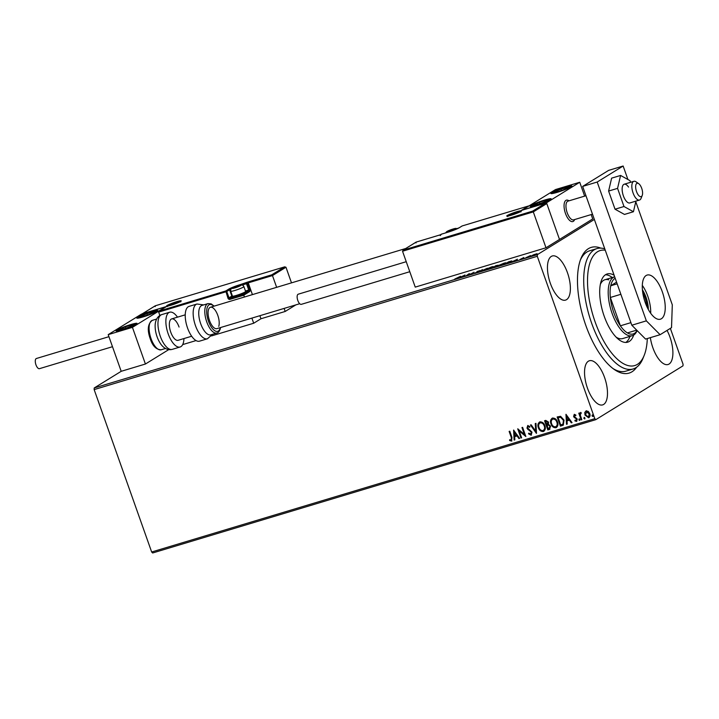 <?xml version="1.0" encoding="UTF-8"?>
<svg xmlns="http://www.w3.org/2000/svg" width="719" height="719" viewBox="0 0 719 719"><rect width="100%" height="100%" fill="white"/><g stroke="black" fill="none" stroke-linecap="round" stroke-linejoin="round"><path stroke-width="1.08" d="M636.639 367.22A65.645 27.879 -106.7 0 1 614.35 369.521A65.645 27.879 -106.7 0 1 585.778 325.303A65.645 27.879 -106.7 0 1 580.943 258.498A65.645 27.879 -106.7 0 1 600.805 248.127M613.028 368.568A62.85 26.693 73.3 0 0 625.854 371.157L633.124 368.973A62.85 26.693 -106.7 0 1 625.386 368.766A62.85 26.693 -106.7 0 1 587.18 308.038A62.85 26.693 -106.7 0 1 596.914 248.603A62.85 26.693 -106.7 0 1 604.643 248.81A62.85 26.693 -106.7 0 1 604.769 248.855M550.35 283.331A23.044 9.787 73.3 0 0 565.556 300.111A23.044 9.787 73.3 0 0 567.48 272.762A23.044 9.787 73.3 0 0 552.282 255.982A23.044 9.787 73.3 0 0 550.35 283.331M650.362 337.642A23.044 9.787 73.3 0 0 652.861 347.726A23.044 9.787 73.3 0 0 668.068 364.506A23.044 9.787 73.3 0 0 669.991 337.157A23.044 9.787 73.3 0 0 667.043 330.425M587.45 388.107A23.044 9.787 73.3 0 0 602.657 404.887A23.044 9.787 73.3 0 0 604.58 377.529A23.044 9.787 73.3 0 0 589.382 360.749A23.044 9.787 73.3 0 0 587.45 388.107M670.36 328.376L683.05 364.209L682.996 365.836L595.781 419.671L152.644 552.983L151.655 551.994L94.153 389.599L94.207 387.972L121.196 371.31L145.418 364.021L168.74 349.623M533.57 254.751L537.084 253.69L533.022 255.64L531.997 255.515L533.597 254.841M531.629 255.856L532.123 255.874M525.679 257.833L530.568 255.542L525.679 257.833M523.854 257.528L520.008 259.442L523.899 257.636M522.587 258.13L522.677 258.741M506.886 263.487L504.918 264.08L508.558 261.842L511.721 260.925L511.91 261.419L506.886 263.487M511.901 261.419L511.721 260.925L511.91 261.419M492.317 267.872L495.948 265.626L498.204 265.239L492.317 267.872M480.903 271.306L481.82 269.877L482.53 269.67L481.838 270.748L487.365 268.214L480.903 271.306M466.128 275.754L469.112 273.705L470.639 274.101L474.001 272.231L470.37 274.478L468.833 274.083L466.128 275.754M458.111 277.777L460.528 276.285L454.723 279.08L458.165 277.938M94.207 387.972L537.354 254.652L594.361 219.457M464.977 274.946L464.177 276.339L458.632 278.01L465.013 275.035M475.439 272.977L477.569 272.025L476.94 271.584L480.328 270.497L475.439 272.977M475.043 272.789L475.798 272.869M477.605 271.387L477.632 271.845M486.466 269.607L486.296 269.113L491.436 266.956C493.459 266.425 493.926 266.479 492.83 267.144L487.671 269.301C485.685 269.823 485.226 269.76 486.296 269.113L485.774 269.589M493.369 266.659L492.83 267.144M499.076 265.814L498.896 265.32L504.046 263.163C506.059 262.633 506.527 262.687 505.439 263.352L500.271 265.509C498.294 266.03 497.836 265.967 498.896 265.32L498.375 265.796M505.969 262.866L505.439 263.352M517.356 259.191L516.548 260.584L511.002 262.246L517.383 259.28M584.772 412.481L586.138 410.846L588.286 411.421L589.76 413.614C590.452 415.51 590.065 416.894 588.591 417.784L584.978 415.052L584.772 412.481L586.345 410.72M589.059 417.577L584.978 415.052M581.159 419.887L578.786 413.182L579.442 412.994L579.793 413.973L580.53 412.535L581.114 412.607L580.305 415.106L581.815 419.689L581.159 419.887L579.02 413.119M576.207 420.597L576.62 419.276L573.609 416.562L574.229 414.432L575.829 415.007L575.649 415.69L574.445 415.294L574.247 416.328L577.258 419.051L576.566 421.397L574.903 420.894L575.056 420.157L576.458 420.453M576.836 421.28L574.903 420.894M562.375 425.54L560.407 426.133L557.162 416.966L560.577 416.301L564.038 420.094L563.31 425.136L560.407 426.133M547.806 429.917L544.553 420.75L545.757 420.39L548.516 422.08L548.408 424.264L550.574 426.205L549.496 429.414L547.806 429.917L544.786 420.687M549.954 429.207L548.013 429.791M536.392 433.35L530.433 425.001L531.143 424.794L535.664 431.121L535.26 423.554L535.97 423.338L536.5 433.287M521.617 437.799L520.96 437.997L517.716 428.83L524.376 434.393L521.958 427.553L522.605 427.356L525.85 436.523L519.199 430.978L521.617 437.799M511.227 440.145L511.29 437.512L509.133 431.409L509.789 431.211L511.973 437.404L511.569 441.08L509.591 440.504L509.672 439.704L511.47 440.001M511.901 440.936L509.591 440.504M151.655 551.994L594.802 418.683L537.291 256.288L94.153 389.599M513.591 430.07L519.657 438.383L518.947 438.599L517.042 435.921L514.66 436.64L514.831 439.839L514.121 440.055L513.591 430.07M530.721 434.276L531.359 432.371L526.973 428.147L527.728 425.558L529.921 426.619L529.606 427.329L528.061 426.502L527.611 427.913L532.015 432.182L531.098 435.202L528.483 433.773L528.851 433.153L531.044 434.105M529.813 427.203L527.98 426.529M531.431 435.067L528.483 433.773M538.369 427.733C537.399 425.127 537.893 423.185 539.87 421.9C542.315 421.792 543.977 423.069 544.876 425.729C545.847 428.335 545.326 430.268 543.33 431.526C540.922 431.616 539.268 430.348 538.369 427.733L538.576 427.607C537.605 425.001 538.1 423.06 540.077 421.774M539.322 422.152L539.87 421.9M543.915 431.265L543.537 431.4C541.128 431.49 539.475 430.223 538.576 427.607M550.979 423.94C549.999 421.343 550.502 419.393 552.471 418.107C554.915 418 556.587 419.276 557.477 421.936C558.447 424.543 557.935 426.475 555.94 427.733C553.522 427.823 551.868 426.556 550.979 423.94L551.185 423.815C550.206 421.208 550.709 419.267 552.677 417.982M551.922 418.359L552.471 418.107M556.515 427.472L556.146 427.607C553.729 427.697 552.075 426.43 551.185 423.815M565.961 414.315L572.036 422.628L571.326 422.844L569.412 420.166L567.03 420.885L567.201 424.084L566.491 424.3L565.961 414.315M579.954 419.537L579.685 420.462L578.867 419.86L579.137 418.934L579.954 419.537L579.685 420.462L578.867 419.86L579.137 418.934M584.889 418.826L583.864 418.359L584.143 417.433L584.951 418.027L584.682 418.961L583.864 418.359L584.143 417.433M584.951 418.027L584.862 418.844M593.04 416.373L592.016 415.906L592.285 414.98L593.103 415.582L592.833 416.508L592.016 415.906L592.285 414.98M593.103 415.582L593.013 416.391M537.354 254.652L537.291 256.288M594.802 418.683L595.781 419.671M596.914 248.603L589.643 250.787A62.85 26.693 73.3 0 0 580.377 260.026M511.434 440.019L511.497 437.377L509.358 431.346M509.798 440.379L509.852 439.794M519.621 438.329L518.947 438.599M519.154 438.473L517.042 435.921M517.249 435.795L514.66 436.64M514.822 439.776L514.121 440.055M514.328 439.929L513.806 430.196M516.431 435.067L514.633 432.137L514.606 435.615L516.431 435.067L514.427 432.263M521.599 437.736L520.96 437.997M521.167 437.871L518.004 428.91M522.183 427.481L524.376 434.393M525.787 436.334L519.199 430.978M530.928 434.15L531.359 432.371M531.566 432.245L530.82 431.535M531.026 431.409L527.8 429.441M528.016 429.315L526.973 428.147M527.18 428.021L527.944 425.423M536.491 433.072L530.676 424.929M535.475 423.482L535.664 431.121M544.013 431.202L543.537 431.4M543.537 430.322L542.98 430.591C544.598 429.585 545.011 428.021 544.22 425.918C543.51 423.815 542.18 422.79 540.23 422.835L539.915 422.97M543.187 430.465C544.804 429.45 545.218 427.895 544.427 425.792C543.717 423.689 542.387 422.655 540.436 422.709L540.014 422.898M540.436 422.709L540.23 422.835C538.639 423.877 538.234 425.441 539.016 427.535C539.726 429.629 541.048 430.645 542.98 430.591M549.073 428.434L550.134 426.277L548.525 424.947L547.123 425.253L548.121 428.785L549.613 428.218M547.123 424.21L548.076 422.161L545.748 421.37L546.584 424.435L547.599 424.021M546.422 421.163L545.541 421.496M548.076 422.161L546.215 421.298M546.916 424.336L547.869 422.287M548.525 424.947L546.916 425.378M550.134 426.277L548.318 425.073M548.867 428.56L549.927 426.403M556.623 427.41L556.146 427.607M556.138 426.529L555.58 426.798C557.198 425.792 557.62 424.228 556.83 422.125C556.111 420.022 554.78 418.997 552.839 419.042L552.516 419.177M555.787 426.673C557.414 425.657 557.827 424.102 557.036 421.999C556.326 419.896 554.996 418.862 553.046 418.916L552.614 419.105M553.046 418.916L552.839 419.042C551.248 420.085 550.844 421.649 551.626 423.743C552.336 425.837 553.648 426.852 555.58 426.798M560.613 425.999L557.387 416.894M563.417 425.064L562.582 425.405M562.941 424.138L563.597 420.157L560.748 417.146L558.142 417.703L560.73 424.992L563.085 424.021L563.39 420.282L560.541 417.272L558.142 417.703M571.991 422.574L571.326 422.844M571.533 422.718L569.412 420.166M569.619 420.04L567.03 420.885M567.201 424.021L566.491 424.3M566.698 424.174L566.186 414.441M568.801 419.312L567.003 416.382L566.976 419.86L568.801 419.312L566.797 416.508M575.856 415.564L574.562 415.24M575.11 420.768L575.209 420.282M576.413 420.471L576.62 419.276M576.827 419.15L576.234 418.683M576.44 418.557L575.299 418.206M575.506 418.081L574.184 417.532M574.391 417.397L573.609 416.562M573.816 416.427L574.436 414.297M579.074 419.734L579.352 418.809M580.736 412.4L579.793 413.973M581.258 413.29L580.718 413.389M584.071 418.224L584.349 417.299M585.185 414.926L584.978 412.355M588.708 416.75L589.113 413.811L586.246 411.744M588.51 416.831L589.319 413.686L586.345 411.672M586.632 411.538L585.634 414.863L588.304 416.957M592.222 415.78L592.492 414.845M464.115 276.357L464.159 275.476L462.029 276.5L464.159 275.476M469.246 273.66L469.435 274.191L469.112 273.705M469.435 274.191L470.361 274.478M481.649 270.973L481.82 269.877M492.227 267.486L492.605 266.947L492.794 267.468M488.057 269.185L492.182 267.342C493.045 266.812 492.686 266.767 491.095 267.18L486.943 268.915L486.709 269.832M486.943 268.915C486.089 269.436 486.448 269.49 488.021 269.077M496.901 265.464L495.067 266.381L497.584 265.563M495.023 266.515L493.342 267.45L496.389 266.318L495.023 266.515M504.837 263.693L505.214 263.154L505.403 263.675M500.658 265.392L504.783 263.549C505.646 263.028 505.286 262.974 503.695 263.388L499.552 265.122L499.31 266.039M499.552 265.122C498.689 265.644 499.049 265.697 500.622 265.284M508.836 261.869L505.942 263.657L511.254 261.617L508.836 261.869M511.308 261.761L511.038 261.24M516.485 260.602L516.53 259.712L514.4 260.745L516.53 259.712M536.167 254.409L532.644 255.326L535.439 254.149M533.372 255.533L532.644 255.326M574.634 219.556A11.171 4.745 -106.7 0 1 572.836 221.56A11.171 4.745 -106.7 0 1 565.467 213.426A11.171 4.745 -106.7 0 1 566.401 200.161A11.171 4.745 -106.7 0 1 568.999 200.835L568.909 200.772A11.171 4.745 -106.7 0 0 566.671 200.098A11.171 4.745 -106.7 0 0 566.401 200.161A11.171 4.745 -106.7 0 0 564.981 211.916A11.171 4.745 -106.7 0 0 572.567 221.623A11.171 4.745 -106.7 0 0 572.836 221.56A11.171 4.745 -106.7 0 0 574.589 219.663L574.634 219.556M536.482 205.14A11.171 1.141 160.5 0 1 530.101 206.308A11.171 1.141 160.5 0 1 544.786 200.008A11.171 1.141 160.5 0 1 551.167 198.848A11.171 1.141 160.5 0 1 536.482 205.14M565.556 187.192A11.171 1.141 -19.5 0 0 550.871 193.483A11.171 1.141 -19.5 0 0 557.243 192.324A11.171 1.141 -19.5 0 0 571.929 186.023A11.171 1.141 -19.5 0 0 565.556 187.192M579.739 182.267L546.512 202.776L522.3 210.065L555.517 189.555L579.739 182.267L584.646 196.125M546.512 202.776L559.499 239.445L592.726 218.936L591.18 214.586M151.466 311.767A11.171 1.141 160.5 0 1 157.847 310.599A11.171 1.141 160.5 0 1 143.162 316.899A11.171 1.141 160.5 0 1 136.781 318.059A11.171 1.141 160.5 0 1 151.466 311.767M122.401 329.715A11.171 1.141 -19.5 0 0 137.077 323.424A11.171 1.141 -19.5 0 0 130.705 324.584A11.171 1.141 -19.5 0 0 116.02 330.884A11.171 1.141 -19.5 0 0 122.401 329.715M132.431 327.352L108.21 334.641L141.436 314.131L165.649 306.842L132.431 327.352L145.418 364.021M108.21 334.641L121.196 371.31M640.962 196.673A6.983 2.966 73.3 0 0 642.229 195.451A6.983 2.966 73.3 0 0 641.959 189.097A6.983 2.966 73.3 0 0 638.67 183.642A6.983 2.966 73.3 0 0 637.277 183.228A6.983 2.966 73.3 0 0 636.162 190.418A6.983 2.966 73.3 0 0 640.962 196.673M642.229 195.451L641.051 198.381A9.778 4.152 -106.7 0 1 639.515 200.044A9.778 4.152 -106.7 0 1 639.281 200.098A9.778 4.152 -106.7 0 1 632.639 191.605A9.778 4.152 -106.7 0 1 633.879 181.314A9.778 4.152 -106.7 0 1 634.113 181.26A9.778 4.152 -106.7 0 1 636.072 181.853L638.67 183.642M568.244 201.077A9.778 4.152 73.3 0 0 568.01 201.131A9.778 4.152 73.3 0 0 566.77 211.422A9.778 4.152 73.3 0 0 573.411 219.906A9.778 4.152 73.3 0 0 573.645 219.852A9.778 4.152 73.3 0 0 573.87 219.771M252.423 294.619L248.262 282.864L272.474 275.575L271.782 274.82L284.661 266.866L285.973 267.243L272.474 275.575L276.644 287.33M284.113 308.424L285.182 311.462L295.815 304.901M259.892 315.704L260.97 318.742L285.182 311.462M285.973 267.243L291.501 282.864M155.304 305.782L284.778 266.83L155.349 305.773L142.47 313.718L166.691 306.438L159.42 310.923L158.665 312.118L159.852 315.47M166.691 306.438L159.187 311.039L225.775 290.961L228.579 289.227A9.221 0.944 160.5 0 1 239.993 284.706L247.57 282.1L248.262 282.864L247.534 283.313L249.763 289.595A1.672 0.71 73.3 0 1 249.691 291.555L243.777 295.203L244.424 297.028M251.893 318.113L253.699 323.235L260.97 318.742M182.68 344.599L196.062 340.572M211.539 335.917L253.699 323.235M155.349 305.773L155.214 306.582M158.665 312.118L226.773 291.528L229.002 297.81L231.806 296.084L229.577 289.793L226.773 291.528A0.836 0.755 -121.7 0 0 225.775 290.961L227.968 298.223A1.672 1.51 -121.7 0 0 229.972 299.356L243.777 295.203L243.085 294.448L248.693 290.988L245.395 291.977M416.031 242.905L416.166 242.087L416.031 242.905L416.166 242.087L403.287 250.041L402.532 251.237L415.24 287.115L546 247.776L559.499 239.445L546.791 203.567L533.3 211.898L546 247.776M402.532 251.237L533.3 211.898L532.599 211.134L403.053 250.158L416.076 242.114M532.599 211.134L545.478 203.189L521.257 210.469L528.528 205.985L462.182 225.946L459.378 227.68A9.221 0.944 160.5 0 1 447.955 232.201L441.421 234.169L440.244 235.616L440.379 234.807L416.166 242.087M546.791 203.567L545.595 203.144L521.5 210.397M528.528 205.985L529.067 205.886M447.748 231.176L449.824 231.042L455.307 228.66L447.748 231.176M454.974 229.019L452.943 229.118L447.793 231.527M453.195 229.846L452.943 229.118M449.249 231.212L449.016 230.547M232.938 287.915L235.005 287.789L240.488 285.398L232.938 287.915M240.155 285.758L238.124 285.865L232.974 288.265M245.601 291.546L245.026 292.741A6.031 0.611 160.5 0 1 244.577 293.109A6.031 0.611 160.5 0 1 238.591 295.59A6.031 0.611 160.5 0 1 233.711 296.749L232.507 296.183A6.983 0.71 -19.5 0 0 238.16 294.844A6.983 0.71 -19.5 0 0 245.089 291.968A6.983 0.71 -19.5 0 0 245.601 291.546A6.983 0.71 -19.5 0 0 245.619 291.465L243.894 286.584A6.983 0.71 160.5 0 1 243.364 287.097A6.983 0.71 160.5 0 1 236.102 290.081A6.983 0.71 160.5 0 1 230.727 291.249C230.655 289.317 231.087 288.319 232.021 288.256C236.461 286.692 242.105 282.783 243.894 286.584M230.727 291.249L232.453 296.12A6.983 0.71 -19.5 0 0 232.507 296.183M238.384 286.593L238.124 285.865M234.43 287.951L234.196 287.294M170.25 304.541L172.326 304.407L177.809 302.025L170.25 304.541M177.476 302.384L175.445 302.483L170.295 304.892M175.697 303.211L175.445 302.483M171.751 304.577L171.517 303.912M510.436 214.55L512.503 214.424L517.986 212.033L510.436 214.55M517.653 212.393L515.622 212.5L510.472 214.9M515.883 213.228L515.622 212.5M511.928 214.586L511.694 213.929M565.053 189.106A6.983 0.71 -19.5 0 0 567.174 188.099A6.983 0.71 -19.5 0 0 567.3 188.027A6.983 0.71 -19.5 0 0 566.887 187.416A6.983 0.71 -19.5 0 0 560.982 189.151A6.983 0.71 -19.5 0 0 555.499 191.488A6.983 0.71 -19.5 0 0 555.868 192.099A6.983 0.71 -19.5 0 0 555.913 192.099A6.983 0.71 -19.5 0 0 561.818 190.364A6.983 0.71 -19.5 0 0 565.053 189.106M567.3 188.027L566.887 187.416L560.982 189.151L555.499 191.488L555.913 192.099M567.129 188.126L566.887 187.416M561.458 190.49L560.982 189.151M555.832 192.431L555.499 191.488M150.963 313.682A6.983 0.71 -19.5 0 0 153.084 312.675A6.983 0.71 -19.5 0 0 153.219 312.603A6.983 0.71 -19.5 0 0 152.796 311.992A6.983 0.71 -19.5 0 0 146.892 313.727A6.983 0.71 -19.5 0 0 141.409 316.063A6.983 0.71 -19.5 0 0 141.787 316.675A6.983 0.71 -19.5 0 0 141.832 316.666A6.983 0.71 -19.5 0 0 147.728 314.94A6.983 0.71 -19.5 0 0 150.963 313.682M153.219 312.603L152.796 311.992L146.892 313.727L141.409 316.063L141.832 316.666M153.048 312.702L152.796 311.992M147.368 315.066L146.892 313.727M141.742 317.007L141.409 316.063M120.064 329.554A6.983 0.71 -19.5 0 0 121.017 329.5A6.983 0.71 -19.5 0 0 121.502 329.401A6.983 0.71 -19.5 0 0 127.685 327.496A6.983 0.71 -19.5 0 0 132.323 325.491A6.983 0.71 -19.5 0 0 132.736 325.24A6.983 0.71 -19.5 0 0 131.595 324.898A6.983 0.71 -19.5 0 0 125.412 326.803A6.983 0.71 -19.5 0 0 120.361 329.059A6.983 0.71 -19.5 0 0 120.064 329.554M132.17 325.581L132.736 325.24L131.595 324.898L125.412 326.803L120.361 329.059L121.502 329.401M131.892 325.725L131.595 324.898M125.879 328.134L125.412 326.803M534.145 204.978A6.983 0.71 -19.5 0 0 535.107 204.924A6.983 0.71 -19.5 0 0 535.583 204.825A6.983 0.71 -19.5 0 0 541.775 202.92A6.983 0.71 -19.5 0 0 546.413 200.916A6.983 0.71 -19.5 0 0 546.826 200.664A6.983 0.71 -19.5 0 0 545.685 200.322A6.983 0.71 -19.5 0 0 539.502 202.228A6.983 0.71 -19.5 0 0 534.451 204.484A6.983 0.71 -19.5 0 0 534.145 204.978M546.251 201.005L546.826 200.664L545.685 200.322L539.502 202.228L534.451 204.484L535.583 204.825M545.982 201.149L545.685 200.322M539.969 203.558L539.502 202.228M172.218 349.371C165.765 351.133 161.173 344.877 160.301 343.349A15.36 6.525 -106.7 0 1 157.084 336.771A15.36 6.525 -106.7 0 1 155.142 326.201C155.025 324.449 155.412 316.693 161.757 314.598A18.155 7.711 73.3 0 0 160.247 336.15A18.155 7.711 73.3 0 0 172.218 349.371L180.136 346.989A18.155 7.711 -106.7 0 1 168.156 333.769A18.155 7.711 -106.7 0 1 169.675 312.217A18.155 7.711 -106.7 0 1 177.503 317.16M191.676 336.231L178.123 340.303A11.171 4.745 -106.7 0 1 170.754 332.169A11.171 4.745 -106.7 0 1 171.688 318.903A11.171 4.745 -106.7 0 1 179.058 327.046M183.947 338.55A18.155 7.711 -106.7 0 1 180.136 346.989M208.016 303.607L201.958 305.422A15.36 6.525 73.3 0 0 199.352 308.568A15.36 6.525 73.3 0 0 201.572 325.932A15.36 6.525 73.3 0 0 210.811 334.847L216.868 333.023A15.36 6.525 -106.7 0 1 207.62 324.116A15.36 6.525 -106.7 0 1 205.4 306.743A15.36 6.525 -106.7 0 1 208.016 303.607L211.152 303.876L214.136 306.132M218.765 326.363A11.171 4.745 73.3 0 0 217.147 313.736A11.171 4.745 73.3 0 0 210.433 307.247A11.171 4.745 73.3 0 0 208.528 309.538A11.171 4.745 73.3 0 0 210.146 322.166A11.171 4.745 73.3 0 0 216.868 328.646L299.715 303.724M196.961 304.011L189.043 306.393A18.155 7.711 73.3 0 0 185.96 310.105A18.155 7.711 73.3 0 0 188.585 330.632A18.155 7.711 73.3 0 0 199.505 341.166L207.423 338.784A18.155 7.711 -106.7 0 1 196.503 328.25A18.155 7.711 -106.7 0 1 193.878 307.723A18.155 7.711 -106.7 0 1 196.961 304.011L203.693 304.901M112.488 346.702L39.455 368.667A5.312 2.256 -106.7 0 1 35.95 364.803A5.312 2.256 -106.7 0 1 36.39 358.502L108.937 336.681M301.54 304.245A5.312 2.256 -106.7 0 1 301.306 304.344A5.312 2.256 -106.7 0 1 297.711 300.2A5.312 2.256 -106.7 0 1 298.017 294.287A5.312 2.256 -106.7 0 1 298.25 294.188L406.235 261.698M628.532 187.066A9.778 4.152 73.3 0 0 624.191 184.235A9.778 4.152 73.3 0 0 622.187 190.445A9.778 4.152 73.3 0 0 625.485 200.116A9.778 4.152 73.3 0 0 629.826 202.956L639.515 200.044M630.599 182.302L630.024 180.676L620.587 175.445L611.626 178.141L608.607 191.056L615.033 209.211L624.478 214.433L633.439 211.737L635.911 201.122M620.587 175.445L617.567 188.369L608.607 191.056M617.567 188.369L623.993 206.515L615.033 209.211M623.993 206.515L633.439 211.737M650.686 313.259A23.044 9.787 73.3 0 0 647.792 296.219A23.044 9.787 73.3 0 0 642.301 285.371M645.195 302.42A23.044 9.787 73.3 0 0 660.401 319.2A23.044 9.787 73.3 0 0 662.325 291.842A23.044 9.787 73.3 0 0 647.118 275.062A23.044 9.787 73.3 0 0 645.195 302.42M627.921 179.507L623.139 166.017L597.192 182.033L646.345 320.854L660.105 334.703L671.528 327.657L672.301 304.838L635.776 201.697M660.105 334.703L645.581 339.08L631.821 325.231L646.345 320.854M623.139 166.017L608.616 170.385L582.66 186.41L631.821 325.231M597.192 182.033L582.66 186.41M605.254 250.221A60.054 25.507 73.3 0 0 589.616 301.638A60.054 25.507 73.3 0 0 627.345 365.369A60.054 25.507 73.3 0 0 644.179 355.402A60.054 25.507 73.3 0 0 647.307 338.559M616.165 337.166A30.728 13.05 73.3 0 0 618.87 338.469A30.728 13.05 73.3 0 0 622.654 338.577L632.343 335.656A30.728 13.05 -106.7 0 1 612.067 313.286A30.728 13.05 -106.7 0 1 614.637 276.815A30.728 13.05 -106.7 0 1 614.673 276.806L604.949 279.727A30.728 13.05 73.3 0 0 600.311 284.481M625.8 342.442A35.617 15.126 73.3 0 0 629.979 336.375M612.273 277.525A35.617 15.126 73.3 0 0 607.932 275.17A35.617 15.126 73.3 0 0 605.443 274.775M633.691 335.054A35.617 15.126 -106.7 0 1 627.696 342.163A35.617 15.126 -106.7 0 1 623.31 342.046A35.617 15.126 -106.7 0 1 601.668 307.633A35.617 15.126 -106.7 0 1 607.178 273.957A35.617 15.126 -106.7 0 1 611.563 274.074A35.617 15.126 -106.7 0 1 614.107 275.215M644.179 355.402L642.993 358.332A62.85 26.693 -106.7 0 1 633.124 368.973M608.732 279.835A30.728 13.05 73.3 0 0 604.949 279.727M642.409 289.784A18.299 7.774 -106.7 0 1 646.03 297.307A18.299 7.774 -106.7 0 1 648.349 309.529M647.082 307.031A17.454 7.415 73.3 0 0 644.997 297.711A17.454 7.415 73.3 0 0 642.732 292.561M615.176 278.244A29.326 12.457 73.3 0 0 610.737 285.767A29.326 12.457 73.3 0 0 610.341 297.477A29.326 12.457 73.3 0 0 613.801 312.603A29.326 12.457 73.3 0 0 620.371 325.806A29.326 12.457 73.3 0 0 627.435 332.915A29.326 12.457 73.3 0 0 637.052 330.488M620.865 294.305L610.341 297.477L620.371 325.806L630.905 322.642M637.124 330.569A30.728 13.05 -106.7 0 1 632.343 335.656M616.569 282.163L610.737 285.767L617.163 283.834M627.435 332.915L636.683 330.129M167.105 305.485A7.819 0.8 160.5 0 1 176.793 301.656A7.819 0.8 160.5 0 1 180.667 301.405A7.819 0.8 160.5 0 1 170.978 305.242A7.819 0.8 160.5 0 1 167.105 305.485M247.57 282.1L271.782 274.82M231.15 288.975A8.376 0.854 -19.5 0 0 229.577 289.793A0.836 0.755 -121.7 0 0 228.579 289.227M233.118 296.471A7.541 0.773 -19.5 0 0 232.812 296.65A0.836 0.755 58.3 0 1 231.806 296.084A8.376 0.854 160.5 0 1 232.327 295.779M245.449 290.988L248.72 290.009L246.5 283.717L242.015 285.066M232.812 296.65L230.008 298.376L243.085 294.448M247.534 283.313A0.836 0.755 -121.7 0 0 246.527 282.747L246.5 283.717L247.534 283.313M249.763 289.595L248.72 290.009L248.693 290.988A0.836 0.755 -121.7 0 1 249.691 291.555M239.867 285.299L239.993 284.706M229.972 299.356L230.008 298.376A0.836 0.755 58.3 0 1 229.002 297.81L227.968 298.223M520.844 211.422A7.819 0.8 160.5 0 1 511.155 215.251A7.819 0.8 160.5 0 1 507.281 215.502A7.819 0.8 160.5 0 1 516.97 211.665A7.819 0.8 160.5 0 1 520.844 211.422M441.115 234.349A0.836 0.755 58.3 0 1 441.421 234.169L441.457 234.151A0.836 0.836 0 0 0 441.259 234.241L440.316 234.816M441.493 234.142L447.955 232.201M448.036 232.174L459.216 227.752A0.836 0.755 58.3 0 1 459.378 227.68M459.09 227.842A0.836 0.755 58.3 0 1 459.216 227.752L462.011 226.018A0.836 0.755 58.3 0 1 462.182 225.946L462.254 225.928M461.877 226.134A0.836 0.755 58.3 0 1 462.011 226.018A0.836 0.836 0 0 1 462.218 225.928L528.645 205.949M447.263 231.32A4.745 0.485 -19.5 0 0 449.618 231.176A4.745 0.485 -19.5 0 0 455.504 228.849A4.745 0.485 -19.5 0 0 453.15 228.993A4.745 0.485 -19.5 0 0 447.263 231.32M232.453 288.067A4.745 0.485 -19.5 0 0 234.798 287.915A4.745 0.485 -19.5 0 0 240.685 285.587A4.745 0.485 -19.5 0 0 238.331 285.731A4.745 0.485 -19.5 0 0 232.453 288.067M169.765 304.685A4.745 0.485 -19.5 0 0 172.12 304.541A4.745 0.485 -19.5 0 0 178.006 302.205A4.745 0.485 -19.5 0 0 175.652 302.357A4.745 0.485 -19.5 0 0 169.765 304.685M509.951 214.702A4.745 0.485 -19.5 0 0 512.296 214.55A4.745 0.485 -19.5 0 0 518.183 212.222A4.745 0.485 -19.5 0 0 515.829 212.375A4.745 0.485 -19.5 0 0 509.951 214.702M566.069 188.926A8.943 0.908 -19.5 0 0 568.423 186.769A8.943 0.908 -19.5 0 0 556.731 190.589A8.943 0.908 -19.5 0 0 554.385 192.746A8.943 0.908 -19.5 0 0 566.069 188.926M151.988 313.502A8.943 0.908 -19.5 0 0 154.333 311.345A8.943 0.908 -19.5 0 0 142.641 315.165A8.943 0.908 -19.5 0 0 140.295 317.322A8.943 0.908 -19.5 0 0 151.988 313.502M118.249 330.228A8.943 0.908 -19.5 0 0 128.009 327.594A8.943 0.908 -19.5 0 0 134.857 324.08A8.943 0.908 -19.5 0 0 125.097 326.705A8.943 0.908 -19.5 0 0 118.249 330.228M532.33 205.652A8.943 0.908 -19.5 0 0 542.09 203.019A8.943 0.908 -19.5 0 0 548.939 199.505A8.943 0.908 -19.5 0 0 539.178 202.129A8.943 0.908 -19.5 0 0 532.33 205.652M161.173 349.785C156.185 349.623 152.536 345.938 150.235 338.739C147.089 329.913 147.781 323.793 152.32 320.359A15.36 6.525 73.3 0 0 151.035 338.595A15.36 6.525 73.3 0 0 161.173 349.785L165.487 348.481M213.84 306.222A13.967 5.932 73.3 0 0 207.252 307.435A13.967 5.932 73.3 0 0 210.901 326.39A13.967 5.932 73.3 0 0 220.05 328.466A13.967 5.932 73.3 0 0 220.275 327.621M475.043 272.834L475.232 273.355M477.461 271.521L477.641 272.043M497.701 265.293L497.89 265.823M496.55 266.174L496.739 266.695M511.721 261.204L511.91 261.725M536.419 254.005L536.608 254.526M532.348 255.596L532.536 256.117M592.492 214.181L573.645 219.852M171.688 318.903L185.241 314.832M210.433 307.247L405.759 248.486M633.879 181.314L624.191 184.235M585.958 195.73L568.01 201.131M180.748 301.899L180.505 301.477C178.546 303.005 166.673 306.698 167.096 306.114L167.581 306.564M142.236 313.835L155.259 305.8M520.924 211.916L520.682 211.494C518.723 213.022 506.85 216.707 507.272 216.122L507.758 216.581M416.121 242.096L440.334 234.816M457.617 228.588L455.361 228.408L451.226 229.613L446.832 231.518L445.564 232.911M179.867 301.836L173.728 302.978L168.219 305.961M520.044 211.844L513.905 212.986L508.396 215.97M571.29 186.706L569.133 186.598L561.126 188.872L553.423 192.162L551.797 193.618M157.209 311.282L155.052 311.174L147.044 313.448L139.333 316.737L137.706 318.193M136.448 324.107L134.264 323.999L126.238 326.282L119.722 328.942L116.945 331.01M550.529 199.531L548.345 199.424L540.329 201.706L533.813 204.367L531.026 206.434M152.32 320.359L156.634 319.056M161.757 314.598L169.675 312.217M220.58 327.531L220.167 329.266C219.142 331.657 218.037 332.915 216.868 333.023M207.423 338.784L212.545 334.326M301.306 304.344L409.785 271.71"/></g></svg>
